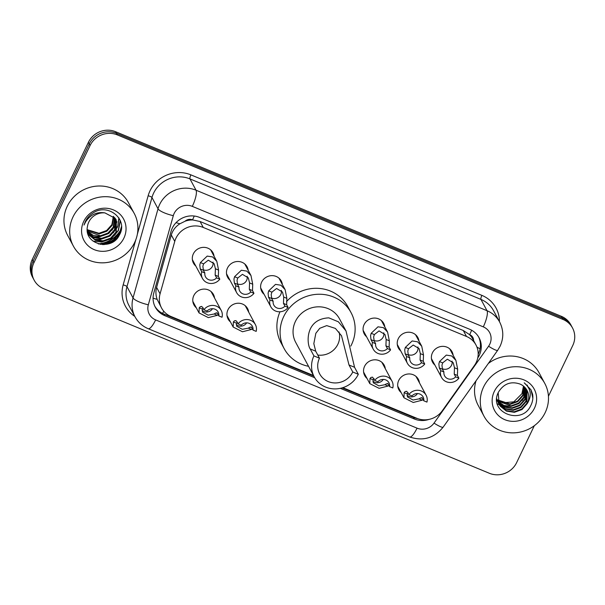 <?xml version="1.0" encoding="UTF-8"?>
<svg xmlns="http://www.w3.org/2000/svg" width="605" height="605" viewBox="0 0 605 605"><rect width="100%" height="100%" fill="white"/><g stroke="black" fill="none" stroke-linecap="round" stroke-linejoin="round"><path stroke-width="0.91" d="M367.046 378.496A11.049 10.444 -28.2 0 1 364.717 375.614A11.049 10.444 -28.2 0 1 364.588 366.305A11.049 10.444 -28.2 0 1 374.306 359.824A11.049 10.444 -28.2 0 1 384.183 365.163A11.049 10.444 -28.2 0 1 385.294 368.687M230.429 321.921A11.049 10.444 -28.2 0 1 228.1 319.047A11.049 10.444 -28.2 0 1 227.972 309.73A11.049 10.444 -28.2 0 1 237.689 303.249A11.049 10.444 -28.2 0 1 247.574 308.588A11.049 10.444 -28.2 0 1 248.685 312.12M196.277 307.779A11.049 10.444 -28.2 0 1 193.948 304.897A11.049 10.444 -28.2 0 1 193.819 295.588A11.049 10.444 -28.2 0 1 203.537 289.107A11.049 10.444 -28.2 0 1 213.414 294.446A11.049 10.444 -28.2 0 1 214.525 297.97M401.198 392.637A11.049 10.444 -28.2 0 1 398.869 389.764A11.049 10.444 -28.2 0 1 398.74 380.447A11.049 10.444 -28.2 0 1 408.458 373.966A11.049 10.444 -28.2 0 1 418.335 379.305A11.049 10.444 -28.2 0 1 419.446 382.836M229.96 280.183A11.049 10.444 -28.2 0 1 227.631 277.309A11.049 10.444 -28.2 0 1 227.503 267.992A11.049 10.444 -28.2 0 1 237.22 261.511A11.049 10.444 -28.2 0 1 247.105 266.85A11.049 10.444 -28.2 0 1 248.216 270.382M195.808 266.041A11.049 10.444 -28.2 0 1 193.479 263.16A11.049 10.444 -28.2 0 1 193.35 253.85A11.049 10.444 -28.2 0 1 203.068 247.369A11.049 10.444 -28.2 0 1 212.952 252.709A11.049 10.444 -28.2 0 1 214.064 256.233M366.577 336.758A11.049 10.444 -28.2 0 1 364.248 333.877A11.049 10.444 -28.2 0 1 364.119 324.567A11.049 10.444 -28.2 0 1 373.837 318.086A11.049 10.444 -28.2 0 1 383.714 323.425A11.049 10.444 -28.2 0 1 384.825 326.95M264.12 294.325A11.049 10.444 -28.2 0 1 261.791 291.451A11.049 10.444 -28.2 0 1 261.655 282.134A11.049 10.444 -28.2 0 1 271.373 275.653A11.049 10.444 -28.2 0 1 281.257 280.992A11.049 10.444 -28.2 0 1 282.369 284.524M400.729 350.9A11.049 10.444 -28.2 0 1 398.4 348.026A11.049 10.444 -28.2 0 1 398.272 338.709A11.049 10.444 -28.2 0 1 407.989 332.228A11.049 10.444 -28.2 0 1 417.866 337.567A11.049 10.444 -28.2 0 1 418.978 341.099M434.882 365.042A11.049 10.444 -28.2 0 1 432.552 362.168A11.049 10.444 -28.2 0 1 432.424 352.851A11.049 10.444 -28.2 0 1 442.142 346.37A11.049 10.444 -28.2 0 1 452.026 351.709A11.049 10.444 -28.2 0 1 453.137 355.241M342.861 387.661L416.86 418.305A20.714 19.587 151.8 0 0 442.323 410.719L474.411 365.496A20.714 19.587 151.8 0 0 476.218 362.433A20.714 19.587 151.8 0 0 475.969 344.971A20.714 19.587 151.8 0 0 466.493 336.463L203.272 227.457A20.714 19.587 151.8 0 0 174.762 241.403L160.068 293.833A20.714 19.587 151.8 0 0 161.558 307.998A20.714 19.587 151.8 0 0 171.034 316.506L313.488 375.501M185.07 221.226A20.714 19.587 -28.2 0 1 192.859 219.986L192.534 219.857A6.905 6.526 151.8 0 0 185.07 221.226L179.942 223.759C175.631 226.482 172.75 230.218 171.306 234.967L156.612 287.39C155.546 291.413 155.727 295.406 157.156 299.377L161.558 307.998M473.579 340.517A6.905 6.526 151.8 0 0 469.684 334.625L469.359 334.489A20.714 19.587 -28.2 0 1 472.777 339.027L475.969 344.971M469.359 334.489L463.294 330.512L200.073 221.506L192.859 219.986M477.753 357.926A20.714 19.587 151.8 0 0 479.319 355.211A20.714 19.587 151.8 0 0 479.077 337.749A20.714 19.587 151.8 0 0 469.601 329.241L199.582 217.422A20.714 19.587 151.8 0 0 171.071 231.367L153.806 292.971A20.714 19.587 151.8 0 0 155.288 307.136A20.714 19.587 151.8 0 0 164.772 315.644L314.721 377.739M478.631 336.962A20.714 19.587 -28.2 0 1 478.472 353.623A20.714 19.587 -28.2 0 1 478.184 354.19M120.849 229.635A27.626 26.121 -28.2 0 1 98.244 243.853A27.626 26.121 -28.2 0 0 120.849 229.635M119.987 233.817A27.626 26.121 -28.2 0 1 117.113 237.137M105.928 244.027A27.626 26.121 -28.2 0 1 104.045 244.586M534.321 425.701L516.632 462.621A20.714 19.587 -28.2 0 1 489.369 473.276L43.651 288.691A20.714 19.587 -28.2 0 1 34.167 280.183A20.714 19.587 -28.2 0 1 33.925 262.721L90.069 145.548A20.714 19.587 -28.2 0 1 117.332 134.9L563.051 319.478A20.714 19.587 -28.2 0 1 572.534 327.986A20.714 19.587 -28.2 0 1 572.776 345.447L548.44 396.245M34.167 280.183L32.466 277.014A20.714 19.587 -28.2 0 1 32.224 259.553L88.368 142.379A20.714 19.587 -28.2 0 1 115.631 131.724L561.349 316.309L562.204 317.89A20.714 19.587 -28.2 0 1 571.68 326.397A20.714 19.587 -28.2 0 0 562.204 317.89L116.485 133.312L562.204 317.89L563.051 319.478M88.368 142.379L89.215 143.96A20.714 19.587 -28.2 0 1 116.485 133.312A20.714 19.587 -28.2 0 0 89.215 143.96L33.071 261.141L89.215 143.96L90.069 145.548M33.32 278.602A20.714 19.587 -28.2 0 1 33.071 261.141A20.714 19.587 -28.2 0 0 33.32 278.602M340.312 388.334L414.349 418.993A20.714 19.587 151.8 0 0 429.096 419.378M313.836 376.136L163.917 314.055A20.714 19.587 -28.2 0 1 154.888 306.334M417.722 418.637A20.714 19.587 -28.2 0 1 413.495 417.412L342.165 387.873M104.756 243.936A27.626 26.121 151.8 0 0 117.529 236.094M119.193 234.18A27.626 26.121 151.8 0 0 120.599 232.244M561.349 316.309A20.714 19.587 -28.2 0 1 570.833 324.817L572.534 327.986M483.561 387.026A34.53 32.647 -28.2 0 1 513.925 366.774A34.53 32.647 -28.2 0 1 544.803 383.457A34.53 32.647 -28.2 0 1 545.211 412.557A34.53 32.647 -28.2 0 1 514.847 432.809A34.53 32.647 -28.2 0 1 483.97 416.134A34.53 32.647 -28.2 0 1 483.561 387.026M488.341 363.461A34.53 32.647 -28.2 0 1 539.063 372.763L544.803 383.457M534.487 408.118A22.514 21.288 -28.2 0 1 504.85 419.696A22.514 21.288 -28.2 0 1 494.285 391.473A22.514 21.288 -28.2 0 1 523.922 379.895A22.514 21.288 -28.2 0 1 534.487 408.118M527.258 403.588A15.609 14.762 -28.2 0 0 527.076 390.429A15.609 14.762 -28.2 0 0 519.929 384.016C510.938 381.021 503.821 383.668 498.58 391.949C487.517 412.126 521.623 425.928 530.698 405.743C532.619 402.06 533.255 398.249 532.619 394.294L530.94 389.733L524.225 382.836C531.077 388.697 532.082 395.617 527.258 403.588L521.994 409.547L514.386 412.315L506.445 411.113L500.274 406.212L499.193 404.503L498.187 392.766M499.064 404.253L500.01 405.721L506.181 410.621L514.121 411.823L521.729 409.048L526.993 403.089L527.015 390.323M497.998 402.272L498.437 402.99M498.588 403.233L505.114 408.64L513.055 409.842L520.671 407.067L525.927 401.107L526.433 389.348M496.735 398.786L498.55 403.248M498.702 403.49L505.379 409.131L513.327 410.334L520.935 407.566L526.191 401.607L526.584 389.59M498.187 402.166L504.305 406.764L511.996 407.861L519.604 405.085L524.868 399.126L525.76 388.418M496.72 399.852L497.484 401.266M497.635 401.508L498.112 402.212M498.286 402.438L504.434 407.203L512.261 408.352L519.869 405.584L525.132 399.625L525.934 388.644M497.87 401.062L510.93 405.879L518.538 403.104L523.801 397.145L525.004 387.533M497.945 401.342L503.942 405.448L511.195 406.378L518.803 403.603L524.066 397.644L525.201 387.745M497.635 399.913L509.864 403.898L517.479 401.13L522.735 395.163L524.157 386.693M497.688 400.2L510.136 404.397L517.744 401.622L523 395.662L524.376 386.897M523.378 386.028A15.609 14.762 -28.2 0 1 521.941 393.681L523.461 386.096M521.941 393.681L513.819 401.841L502.286 402.847M483.97 416.134L478.222 405.433A34.53 32.647 -28.2 0 1 476.059 380.764M497.28 403.769L499.443 404.942M499.488 404.964L499.949 405.168M500.252 405.289L501.984 405.894M503.035 406.174L511.096 406.386M522.274 400.419L526.365 393.938M526.69 392.993L527.114 391.42M527.174 391.148L527.242 390.769M527.462 386.088L527.341 385.113M532.831 398.234L530.978 389.802M339.012 331.926A18.642 17.628 -28.2 0 1 337.87 344.253A18.642 17.628 -28.2 0 1 317.776 355.044M358.311 374.276L352.76 371.984A18.642 17.628 -28.2 0 1 336.365 382.92A18.642 17.628 -28.2 0 1 319.69 373.913A18.642 17.628 -28.2 0 1 319.47 358.198L313.927 355.899L310.168 348.904C306.871 344.464 304.534 319.032 328.81 317.852L338.414 321.83L346.007 330.958L354.553 367.288L358.311 374.276A24.858 23.504 -28.2 0 1 336.448 388.864A24.858 23.504 -28.2 0 1 314.214 376.854A24.858 23.504 -28.2 0 1 313.927 355.899M352.76 371.984L349.009 364.989L341.515 335.737L335.397 328.417L326.715 325.611L319.75 328.296L315.833 333.295L313.829 343.655L315.719 351.202L319.47 358.198M346.007 330.958L339.511 318.858A24.858 23.504 151.8 0 0 317.277 306.856A24.858 23.504 151.8 0 0 295.414 321.437A24.858 23.504 151.8 0 0 295.709 342.392L314.214 376.854M308.55 366.305A37.979 35.914 -28.2 0 1 284.146 348.593A37.979 35.914 -28.2 0 1 283.7 316.581A37.979 35.914 -28.2 0 1 317.103 294.302A37.979 35.914 -28.2 0 1 351.066 312.656A37.979 35.914 -28.2 0 1 351.513 344.668A37.979 35.914 -28.2 0 1 350.794 346.09M286.498 301.653A37.979 35.914 -28.2 0 1 347.875 306.712L351.066 312.656M284.146 348.593L280.954 342.657A37.979 35.914 -28.2 0 1 279.986 311.779M72.978 216.998A34.53 32.647 -28.2 0 1 103.342 196.746A34.53 32.647 -28.2 0 1 134.227 213.429A34.53 32.647 -28.2 0 1 134.628 242.529A34.53 32.647 -28.2 0 1 104.264 262.782A34.53 32.647 -28.2 0 1 73.386 246.106A34.53 32.647 -28.2 0 1 72.978 216.998M73.386 246.106L67.647 235.405A34.53 32.647 -28.2 0 1 67.238 206.305A34.53 32.647 -28.2 0 1 97.602 186.053A34.53 32.647 -28.2 0 1 128.479 202.735L134.227 213.429M87.944 233.212L88.859 234.627L95.053 239.572L103.016 240.82L110.654 238.09L115.933 232.176L116.115 219.706M115.547 218.791L114.92 230.286L109.641 236.207L102.003 238.93L94.04 237.682L87.498 232.244L89.192 235.254L95.393 240.2L103.357 241.448L110.987 238.718L116.273 232.804L116.289 220.016L115.252 218.39L104.945 212.899A15.609 14.762 -28.2 0 0 88.806 222.012A15.609 14.762 -28.2 0 0 87.438 226.61C83.596 244.662 111.925 251.362 119.298 235.201C128.661 219.857 108.522 202.826 93.442 212.718C89.82 214.934 87.112 217.898 85.297 221.619L84.027 225.06L85.728 221.672C90.637 214.533 97.042 211.614 104.945 212.899M87.46 232.048L93.699 237.054L101.67 238.302L109.301 235.572L114.587 229.658L115.336 218.496M87.294 230.981L100.317 235.791L107.947 233.061L113.233 227.147L114.413 217.369M87.332 231.276L93.359 235.443L100.657 236.419L108.287 233.689L113.574 227.775L114.663 217.641M87.203 229.666L98.963 233.273L106.601 230.543L111.88 224.629L113.347 216.325M87.218 230.006L99.303 233.901L106.934 231.171L112.22 225.257L113.627 216.575M123.904 238.09A22.514 21.288 -28.2 0 1 94.274 249.668A22.514 21.288 -28.2 0 1 83.702 221.445A22.514 21.288 -28.2 0 1 113.339 209.867A22.514 21.288 -28.2 0 1 123.904 238.09M93.147 236.797L98.918 236.994L108.839 233.379L116.069 224.818M94.493 239.315L100.271 239.512L110.193 235.889L117.423 227.329M117.862 226.27L119.019 218.125M93.049 241.138L101.625 242.03L111.539 238.408L118.398 230.626L120.387 220.84M102.487 244.586L112.893 240.919L119.752 233.144L121.439 228.221M111.94 230.323L116.145 223.918M116.485 223.033L116.909 221.672M113.294 232.834L117.499 226.436M117.839 225.544L118.86 217.868M114.64 235.353L118.232 230.316L120.213 220.401M100.241 244.337L102.805 244.231L112.727 240.609L119.586 232.827L121.499 226.451M455.694 376.854L454.234 374.132L454.476 367.772L453.274 362.803L447.352 359.196L442.656 362.879L441.945 365.231L442.474 369.262L443.934 371.984A6.905 6.526 151.8 0 0 444.607 375.856A6.905 6.526 151.8 0 0 455.694 376.854L458.877 378.17L457.418 375.455L457.645 369.08L455.898 360.383L449.696 348.835M442.232 368.695A6.905 6.526 151.8 0 0 451.542 365.238A6.905 6.526 151.8 0 0 452.064 361.094M458.877 378.17A10.361 9.793 151.8 0 1 441.567 377.49A10.361 9.793 151.8 0 1 440.758 370.668L439.298 367.946L438.867 363.953L439.487 361.563L446.293 355.097L451.731 355.952L455.898 360.383M440.758 370.668L443.934 371.984M421.541 362.705L420.082 359.99L420.316 353.63L419.121 348.654L413.2 345.047L408.504 348.737L407.793 351.089L408.322 355.12L409.782 357.835A6.905 6.526 151.8 0 0 410.455 361.707A6.905 6.526 151.8 0 0 421.541 362.705L424.725 364.029L423.266 361.306L423.492 354.938L421.745 346.241L415.537 334.694M408.08 354.553A6.905 6.526 151.8 0 0 417.382 351.089A6.905 6.526 151.8 0 0 417.911 346.952M424.725 364.029A10.361 9.793 151.8 0 1 407.415 363.34A10.361 9.793 151.8 0 1 406.605 356.519L405.146 353.804L404.715 349.811L405.335 347.421L412.141 340.955L417.579 341.81L421.745 346.241M406.605 356.519L409.782 357.835M387.389 348.563L385.929 345.848L386.164 339.481L384.969 334.512L379.048 330.905L374.351 334.588L373.64 336.94L374.17 340.978L375.629 343.693A6.905 6.526 151.8 0 0 376.302 347.565A6.905 6.526 151.8 0 0 387.389 348.563L390.573 349.879L389.113 347.164L389.333 340.796L387.593 332.092L381.384 320.552M373.928 340.403A6.905 6.526 151.8 0 0 383.23 336.947A6.905 6.526 151.8 0 0 383.759 332.81M390.573 349.879A10.361 9.793 151.8 0 1 373.262 349.198A10.361 9.793 151.8 0 1 372.446 342.377L370.986 339.662L370.562 335.669L371.183 333.279L377.989 326.813L383.426 327.66L387.593 332.092M372.446 342.377L375.629 343.693M284.932 306.138L283.473 303.415L283.707 297.055L282.505 292.079L276.591 288.479L271.887 292.162L271.184 294.514L271.705 298.545L273.165 301.267A6.905 6.526 151.8 0 0 273.846 305.139A6.905 6.526 151.8 0 0 284.932 306.138L288.109 307.453L286.649 304.738L286.876 298.363L285.129 289.666L278.928 278.118M271.471 297.978A6.905 6.526 151.8 0 0 280.773 294.522A6.905 6.526 151.8 0 0 281.302 290.377M288.109 307.453A10.361 9.793 151.8 0 1 270.798 306.773A10.361 9.793 151.8 0 1 269.989 299.944L268.529 297.229L268.098 293.236L268.718 290.846L275.525 284.38L280.962 285.235L285.129 289.666M269.989 299.944L273.165 301.267M250.78 291.988L249.321 289.273L249.555 282.913L248.352 277.937L242.439 274.33L237.735 278.02L237.031 280.372L237.553 284.403L239.013 287.118A6.905 6.526 151.8 0 0 239.686 290.99A6.905 6.526 151.8 0 0 250.78 291.988L253.956 293.312L252.497 290.589L252.724 284.221L250.977 275.525L244.775 263.977M237.319 283.828A6.905 6.526 151.8 0 0 246.621 280.372A6.905 6.526 151.8 0 0 247.15 276.235M253.956 293.312A10.361 9.793 151.8 0 1 236.646 292.623A10.361 9.793 151.8 0 1 235.837 285.802L234.377 283.087L233.946 279.094L234.566 276.704L241.372 270.238L246.81 271.093L250.977 275.525M235.837 285.802L239.013 287.118M216.62 277.846L215.161 275.131L215.403 268.764L214.2 263.795L208.279 260.188L203.582 263.871L202.872 266.223L203.401 270.261L204.861 272.976A6.905 6.526 151.8 0 0 205.534 276.848A6.905 6.526 151.8 0 0 216.62 277.846L219.804 279.162L218.345 276.447L218.571 270.08L216.824 261.375L210.623 249.827M203.159 269.686A6.905 6.526 151.8 0 0 212.468 266.23A6.905 6.526 151.8 0 0 212.99 262.094M219.804 279.162A10.361 9.793 151.8 0 1 202.493 278.481A10.361 9.793 151.8 0 1 201.684 271.66L200.225 268.945L199.794 264.952L200.414 262.562L207.22 256.096L212.657 256.943L216.824 261.375M201.684 271.66L204.861 272.976M408.262 392.827L407.301 393.961L407.422 396.925L413.064 400.018L419.114 398.854L420.596 397.931L422.305 398.067L423.765 400.782A6.905 6.526 151.8 0 0 423.092 396.91A6.905 6.526 151.8 0 0 412.005 395.912L408.821 394.596L406.742 391.306L405.184 391.548L404.132 392.645L403.958 397.78L397.757 386.232M407.006 395.292A6.905 6.526 151.8 0 0 417.442 393.568M423.765 400.782L426.948 402.098A10.361 9.793 151.8 0 0 426.132 395.277A10.361 9.793 151.8 0 0 408.821 394.596M423.674 399.209L422.282 400.162L413.245 402.476L403.958 397.78M421.821 397.545L422.305 398.067M374.109 378.677L373.149 379.819L373.27 382.784L378.911 385.877L384.962 384.712L386.436 383.789L388.153 383.925L389.612 386.64A6.905 6.526 151.8 0 0 388.939 382.768A6.905 6.526 151.8 0 0 377.853 381.77L374.669 380.454L372.589 377.157L371.024 377.407L369.98 378.503L369.806 383.638L363.605 372.09M372.854 381.15A6.905 6.526 151.8 0 0 383.29 379.418M389.612 386.64L392.789 387.956A10.361 9.793 151.8 0 0 391.98 381.135A10.361 9.793 151.8 0 0 374.669 380.454M389.522 385.06L388.13 386.02L379.093 388.334L369.806 383.638M387.669 383.404L388.153 383.925M237.493 322.11L236.532 323.244L236.653 326.208L242.295 329.301L248.352 328.137L249.827 327.214L251.536 327.35L252.996 330.065A6.905 6.526 151.8 0 0 252.323 326.193A6.905 6.526 151.8 0 0 241.236 325.195L238.06 323.879L235.973 320.589L234.415 320.832L233.364 321.928L233.19 327.063L226.988 315.515M236.237 324.575A6.905 6.526 151.8 0 0 246.674 322.851M252.996 330.065L256.18 331.381A10.361 9.793 151.8 0 0 255.363 324.56A10.361 9.793 151.8 0 0 238.06 323.879M252.905 328.485L251.521 329.445L242.484 331.759L233.19 327.063M251.052 326.829L251.536 327.35M203.34 307.96L202.38 309.102L202.501 312.067L208.143 315.16L214.193 313.995L215.675 313.065L217.384 313.209L218.844 315.923A6.905 6.526 151.8 0 0 218.171 312.051A6.905 6.526 151.8 0 0 207.084 311.053L203.908 309.737L201.82 306.44L200.263 306.69L199.211 307.786L199.037 312.921L192.836 301.373M202.085 310.433A6.905 6.526 151.8 0 0 212.521 308.701M218.844 315.923L222.027 317.239A10.361 9.793 151.8 0 0 221.211 310.418A10.361 9.793 151.8 0 0 203.908 309.737M218.753 314.343L217.369 315.303L208.324 317.617L199.037 312.921M216.9 312.687L217.384 313.209M176.07 222.648A20.714 4.991 15.7 0 0 179.942 223.759M469.684 334.625A20.714 5.339 -67.5 0 0 471.628 330.224M414.44 417.775A20.714 5.339 -67.5 0 0 414.659 417.397M162.526 313.413A20.714 5.339 -67.5 0 0 163.766 311.235M476.952 347.119A20.714 3.138 35.4 0 0 480.075 348.79M153.073 298.114A20.714 4.991 15.7 0 0 157.156 299.377M192.534 219.857A20.714 5.339 -67.5 0 0 194.243 216.03M463.294 330.512L466.493 336.463M156.612 287.39L160.068 293.833M171.306 234.967L174.762 241.403M200.073 221.506L203.272 227.457M489.778 344.185A13.809 13.06 151.8 0 0 483.297 326.866L192.314 206.365A13.809 13.06 151.8 0 0 174.134 213.467A13.809 13.06 151.8 0 0 173.31 215.667L148.323 304.791A13.809 13.06 151.8 0 0 155.636 319.901L417.049 428.158A13.809 13.06 151.8 0 0 434.027 423.099L488.575 346.226A13.809 13.06 151.8 0 0 489.778 344.185M148.323 304.791A13.809 3.328 15.7 0 1 133.039 297.917L158.026 208.793A27.626 26.121 -28.2 0 1 159.682 204.399A27.626 26.121 -28.2 0 1 196.035 190.204L487.017 310.705A27.626 26.121 -28.2 0 1 499.654 322.041L493.589 310.751A27.626 26.121 151.8 0 0 480.952 299.414L189.97 178.914A27.626 26.121 151.8 0 0 153.617 193.108A27.626 26.121 151.8 0 0 151.961 197.51L126.974 286.626A27.626 26.121 151.8 0 0 128.956 305.517L135.021 316.808A27.626 26.121 -28.2 0 1 133.039 297.917L126.974 286.626A3.456 0.832 -164.3 0 0 123.155 284.91L135.815 239.739M137.35 234.279L148.142 195.786A31.074 29.38 -28.2 0 1 190.9 174.868L481.882 295.369A3.456 0.892 -67.5 0 0 480.952 299.414L487.017 310.705A13.809 3.554 112.5 0 1 483.297 326.866M148.142 195.786A3.456 0.832 -164.3 0 1 151.961 197.51L158.026 208.793A13.809 3.328 15.7 0 0 173.31 215.667M481.882 295.369A31.074 29.38 -28.2 0 1 499.427 321.618M134.794 316.385A31.074 29.38 -28.2 0 1 123.155 284.91M117.332 134.9L115.631 131.724M33.925 262.721L32.224 259.553M192.314 206.365A13.809 3.554 112.5 0 0 196.035 190.204L189.97 178.914A3.456 0.892 -67.5 0 1 190.9 174.868M155.636 319.901A13.809 3.554 112.5 0 1 148.225 328.704L409.638 436.961C423.024 441.438 434.193 438.156 443.162 427.13L497.711 350.257A13.809 2.087 35.4 0 1 488.575 346.226M417.049 428.158A13.809 3.554 112.5 0 1 409.638 436.961M434.027 423.099A13.809 2.087 35.4 0 0 443.162 427.13M413.495 417.412L414.349 418.993M163.917 314.055L164.772 315.644M338.414 321.83L328.81 317.852M315.719 351.202L310.168 348.904M354.553 367.288L349.009 364.989M120.584 230.445A27.626 26.121 -28.2 0 1 98.789 244.012M118.157 237.009A28.314 26.771 -28.2 0 1 107.849 244.012M120.327 233.001A27.626 26.121 -28.2 0 1 118.361 235.504M115.797 238.067A27.626 26.121 -28.2 0 1 107.524 243.195M103.689 244.458A27.626 26.121 -28.2 0 1 103.077 244.601M439.487 361.563L442.656 362.879M454.476 367.772L457.645 369.08M454.234 374.132L457.418 375.455M439.298 367.946L442.474 369.262M405.335 347.421L408.504 348.737M420.316 353.63L423.492 354.938M420.082 359.99L423.266 361.306M405.146 353.804L408.322 355.12M371.183 333.279L374.351 334.588M386.164 339.481L389.333 340.796M385.929 345.848L389.113 347.164M370.986 339.662L374.17 340.978M268.718 290.846L271.887 292.162M283.707 297.055L286.876 298.363M283.473 303.415L286.649 304.738M268.529 297.229L271.705 298.545M234.566 276.704L237.735 278.02M249.555 282.913L252.724 284.221M249.321 289.273L252.497 290.589M234.377 283.087L237.553 284.403M200.414 262.562L203.582 263.871M215.403 268.764L218.571 270.08M215.161 275.131L218.345 276.447M200.225 268.945L203.401 270.261M422.282 400.162L419.114 398.854M407.301 393.961L404.132 392.645M388.13 386.02L384.962 384.712M373.149 379.819L369.98 378.503M251.521 329.445L248.352 328.137M236.532 323.244L233.364 321.928M217.369 315.303L214.193 313.995M202.38 309.102L199.211 307.786M497.711 350.257L500.108 346.189C503.806 338.021 503.655 329.967 499.654 322.041M135.021 316.808C138.038 322.284 142.44 326.246 148.225 328.704M441.567 377.49L431.441 358.636M407.415 363.34L397.288 344.495M373.262 349.198L363.136 330.353M270.798 306.773L260.679 287.92M236.646 292.623L226.52 273.778M202.493 278.481L192.367 259.636M426.132 395.277L416.006 376.431M391.98 381.135L381.853 362.282M255.363 324.56L245.244 305.714M221.211 310.418L211.084 291.565"/></g></svg>
